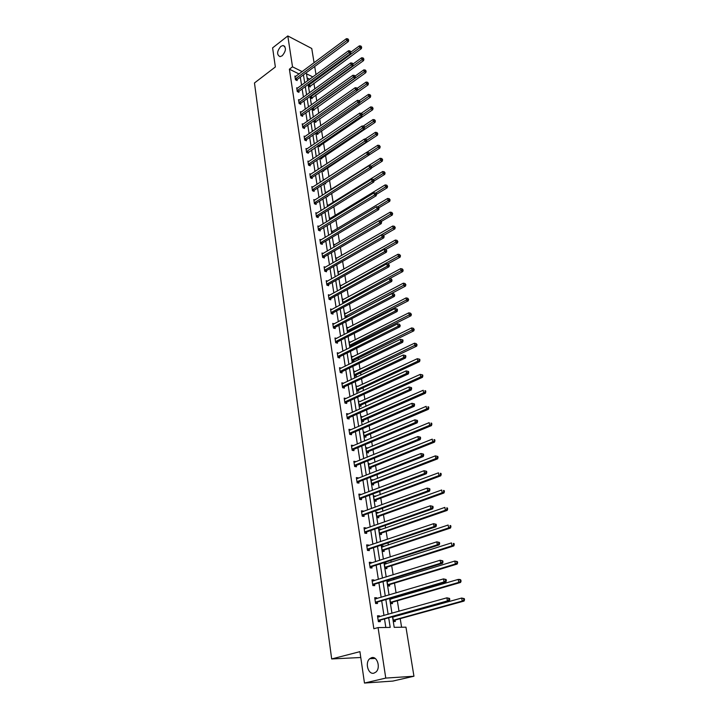 <?xml version="1.0" encoding="UTF-8"?>
<svg xmlns="http://www.w3.org/2000/svg" width="719" height="719" viewBox="0 0 719 719"><rect width="100%" height="100%" fill="white"/><g stroke="black" fill="none" stroke-linecap="round" stroke-linejoin="round"><path stroke-width="1.08" d="M371.624 657.669C377.25 655.818 380.926 667.969 375.92 672.058L373.925 673.155C368.209 674.898 364.713 662.648 369.737 658.694L371.624 657.669M280.814 46.393L283.043 45.486C286.468 47.418 286.189 50.851 282.208 55.767L280.033 56.657C276.581 54.761 276.842 51.337 280.814 46.393M360.776 657.499L331.675 658.955L254.472 82.973L275.359 66.966L272.6 47.876L287.807 35.95L311.749 48.488L314.077 62.76M314.688 66.508L316.009 74.641M401.597 627.229L400.213 618.655M399.674 615.284L399.584 614.745M399.027 611.276L397.328 600.751M396.789 597.372L396.627 596.402M396.07 592.914L394.488 583.091M393.94 579.694L393.715 578.31M393.149 574.814L391.675 565.664M391.127 562.24L390.839 560.461M390.273 556.946L388.898 548.453M388.35 545.02L387.999 542.845M387.424 539.313L386.166 531.467M385.609 528.025L385.195 525.463M384.62 521.913L383.461 514.696M382.903 511.236L382.427 508.306M381.852 504.747L380.791 498.132M380.234 494.663L379.704 491.365M379.129 487.797L378.158 481.784M377.592 478.306L377.008 474.648M376.423 471.071L375.552 465.642M374.985 462.146L374.347 458.147M373.763 454.552L372.981 449.69M372.415 446.193L371.723 441.852M371.139 438.248L370.447 433.943M369.881 430.429L369.126 425.765M368.541 422.152L367.939 418.386M367.364 414.863L366.564 409.884M365.98 406.262L365.459 403.017M364.893 399.485L364.039 394.201M363.454 390.561L363.014 387.838M362.439 384.297L361.54 378.706M360.956 375.066L360.596 372.846M360.021 369.296L359.078 363.41M358.484 359.752L358.206 358.026M357.631 354.467L356.633 348.293M356.049 344.635L355.842 343.385M355.267 339.817L354.233 333.364M353.64 329.697L353.514 328.916M352.939 325.339L351.852 318.616M350.629 311.039L349.506 304.038M348.356 296.902L347.187 289.649M346.1 282.927L344.886 275.422M343.871 269.113L342.621 261.365M341.678 255.461L340.384 247.471M339.494 241.961L338.173 233.738M337.346 228.624L335.98 220.167M335.225 215.43L333.823 206.748M333.122 202.39L331.684 193.492M331.037 189.492L329.572 180.379M328.969 176.658L327.531 167.743M326.884 163.698L325.527 155.277M324.817 150.882L323.532 142.937M322.777 138.21L321.573 130.732M320.755 125.681L319.622 118.671M318.76 113.287L317.699 106.727M316.782 101.028L315.794 94.917M314.823 88.913L313.906 83.224M392.511 616.713L394.201 627.345L405.956 627.166L413.946 676.237L385.77 678.089L378.068 627.588L390.201 627.399L388.691 617.774M385.77 678.089L364.47 683.05L392.79 681.091L413.946 676.237M374.806 598.298L376.621 597.759L374.716 597.732L375.597 603.502L377.502 603.511L377.304 602.225M376.621 597.759L376.756 598.63M369.395 562.95L371.175 562.375L369.287 562.276L370.15 567.902L372.038 567.983L371.849 566.725M371.175 562.375L371.292 563.103M364.129 528.528L365.881 527.908L364.012 527.746L364.848 533.219L366.717 533.363L366.528 532.141M365.881 527.908L365.971 528.492M358.997 494.969L360.722 494.312L358.862 494.106L359.68 499.435L361.54 499.642L361.351 498.447M360.722 494.312L360.785 494.78M353.991 462.263L355.689 461.571L353.838 461.301L354.638 466.505L356.48 466.766L356.3 465.597M349.11 430.366L350.782 429.647L348.949 429.324L349.722 434.393L351.555 434.707L351.384 433.575M344.392 399.234L345.992 398.506L344.176 398.128L344.931 403.08L346.747 403.44L346.576 402.334M341.318 368.119L339.521 367.697L340.258 372.523L342.064 372.936L341.893 371.858M336.618 338.424L334.973 337.993L335.692 342.702L337.49 343.161L337.328 342.109M332.043 309.431L330.542 308.999L331.243 313.601L333.014 314.095L332.861 313.071M327.603 281.111L326.21 280.68L326.893 285.173L328.655 285.713L328.502 284.706M323.271 253.456L321.977 253.016L322.642 257.411L324.395 257.995L324.242 257.007M319.047 226.431L317.843 225.991L318.499 230.287L320.234 230.907L320.081 229.945M314.922 200.017L313.799 199.585L314.437 203.774L316.162 204.43L316.018 203.495M310.905 174.196L309.844 173.764L310.473 177.863L312.181 178.546L312.046 177.629M306.986 148.941L305.988 148.518L306.6 152.527L308.298 153.246L308.154 152.347M303.148 124.243L302.205 123.821L302.807 127.739L304.488 128.494L304.353 127.614M299.401 100.085L298.511 99.662L299.095 103.5L300.767 104.282L300.632 103.419M295.734 76.439L294.889 76.025L295.464 79.773L297.127 80.582L297.001 79.746M385.833 627.471L384.512 618.942M383.973 615.509L381.69 600.778M381.151 597.327L378.904 582.866M378.365 579.397L376.154 565.179M375.615 561.701L373.449 547.734M372.9 544.238L370.77 530.505M370.222 527L368.128 513.51M367.58 509.978L365.522 496.721M364.964 493.189L362.942 480.157M362.394 476.607L360.399 463.8M359.851 460.232L357.891 447.64M357.334 444.063L355.411 431.688M354.853 428.102L352.966 415.942M352.4 412.338L350.548 400.375M349.982 396.771L348.158 385.016M347.592 381.394L345.794 369.827M345.237 366.205L343.466 354.835M342.9 351.205L341.166 340.015M340.599 336.375L338.892 325.383M338.325 321.735L336.645 310.914M336.07 307.265L334.416 296.623M333.85 292.966L332.223 282.504M331.657 278.837L330.057 268.538M329.482 264.871L327.909 254.742M327.343 251.066L325.797 241.108M325.222 237.423L323.694 227.626M323.128 223.942L321.627 214.298M321.051 210.613L319.578 201.122M319.002 197.428L317.555 188.099M316.98 184.406L315.551 175.22M314.976 171.517L313.574 162.485M312.999 158.782L311.615 149.894M311.039 146.182L309.682 137.437M309.107 133.725L307.768 125.115M307.193 121.403L305.872 112.937M305.296 109.225L304.002 100.885M303.427 97.173L302.151 88.958M301.567 85.246L300.317 77.167M299.05 73.967L289.389 69.186L373.853 628.739L378.068 627.588M297.558 88.194L296.695 87.781L297.271 91.574L298.933 92.365L298.807 91.52M301.261 112.092L300.344 111.679L300.937 115.552L302.618 116.316L302.483 115.453M305.054 136.52L304.083 136.098L304.694 140.061L306.384 140.798L306.249 139.908M308.936 161.496L307.903 161.065L308.523 165.118L310.231 165.828L310.087 164.921M312.909 187.03L311.812 186.598L312.45 190.742L314.158 191.416L314.023 190.49M316.971 213.148L315.812 212.716L316.459 216.949L318.184 217.587L318.041 216.644M321.141 239.867L319.892 239.427L320.557 243.768L322.301 244.37L322.148 243.399M325.419 267.207L324.08 266.767L324.754 271.207L326.516 271.773L326.363 270.775M329.805 295.185L328.358 294.754L329.059 299.302L330.821 299.823L330.668 298.807M334.317 323.838L332.744 323.406L333.454 328.062L335.243 328.547L335.081 327.505M338.946 353.182L337.238 352.75L337.966 357.523L339.763 357.963L339.593 356.894M342.163 383.919L343.646 383.218L341.831 382.823L342.586 387.703L344.392 388.098L344.221 387.002M346.711 414.719L348.373 413.973L346.549 413.632L347.313 418.638L349.137 418.979L348.967 417.856M351.537 446.22L353.218 445.51L351.384 445.214L352.166 450.346L354.009 450.633L353.829 449.483M356.471 478.512L358.188 477.838L356.336 477.596L357.145 482.862L358.997 483.096L358.817 481.919M361.54 511.64L363.284 511.002L361.414 510.814L362.241 516.224L364.111 516.395L363.922 515.19M363.284 511.002L363.365 511.524M366.744 545.622L368.514 545.029L366.636 544.903L367.481 550.448L369.359 550.565L369.171 549.325M368.514 545.029L368.613 545.685M372.083 580.512L373.88 579.945L371.984 579.891L372.855 585.581L374.752 585.634L374.554 584.358M373.88 579.945L374.006 580.754M377.556 616.318L379.389 615.806L377.484 615.815L378.374 621.656L380.288 621.638L380.09 620.335M379.389 615.806L379.542 616.758M364.47 683.05L359.931 651.657L331.675 658.955M289.389 69.186L292.516 66.822L287.807 35.95M312.864 76.951L306.474 73.769L307.588 80.825M308.181 84.554L309.485 92.778M310.078 96.508L311.399 104.866M311.992 108.596L313.331 117.089M313.924 120.819L315.29 129.447M315.884 133.168L317.277 141.949M317.861 145.669L319.281 154.585M319.865 158.297L321.303 167.365M321.887 171.077L323.352 180.289M323.936 184.001L325.419 193.366M326.013 197.069L327.522 206.587M328.107 210.29L329.635 219.96M330.228 223.663L331.783 233.495M332.367 237.189L333.949 247.192M334.542 250.877L336.15 261.042M336.735 264.727L338.37 275.062M338.955 278.738L340.617 289.245M341.201 292.921L342.891 303.598M343.475 307.265L345.192 318.122M345.776 321.788L347.529 332.825M348.104 336.483L349.883 347.708M350.459 351.357L352.274 362.78M352.849 366.42L354.692 378.032M355.267 381.663L357.136 393.473M357.711 397.095L359.617 409.111M360.183 412.724L362.124 424.947M362.691 428.551L364.668 440.981M365.234 444.567L367.238 457.221M367.804 460.798L369.845 473.668M370.411 477.236L372.487 490.322M373.044 493.881L375.156 507.201M375.722 510.742L377.87 524.295M378.428 527.827L380.612 541.623M381.169 545.137L383.398 559.175M383.946 562.671L386.211 576.962M386.768 580.449L389.069 594.99M389.617 598.46L391.963 613.262M302.178 71.63L292.516 66.822M388.152 614.332L385.833 599.565M385.294 596.105L383.011 581.599M382.463 578.121L380.225 563.876M379.677 560.38L377.484 546.377M376.936 542.872L374.77 529.112M374.222 525.589L372.091 512.063M371.543 508.531L369.449 495.238M368.892 491.688L366.843 478.629M366.286 475.07L364.272 462.227M363.706 458.659L361.729 446.041M361.163 442.455L359.221 430.052M358.655 426.457L356.741 414.261M356.175 410.657L354.287 398.668M353.721 395.046L351.87 383.263M351.303 379.641L349.479 368.047M348.913 364.416L347.124 353.02M346.549 349.38L344.787 338.173M344.221 334.524L342.487 323.505M341.911 319.847L340.213 309.008M339.638 305.35L337.966 294.682M337.391 291.015L335.746 280.536M335.162 276.86L333.544 266.551M332.969 262.866L331.378 252.72M330.794 249.044L329.23 239.059M328.655 235.374L327.109 225.559M326.534 221.865L325.015 212.204M324.431 208.51L322.939 199.001M322.364 195.307L320.89 185.96M320.315 182.249L318.868 173.054M318.283 169.342L316.863 160.301M316.279 156.589L314.886 147.683M314.302 143.971L312.927 135.208M312.343 131.487L310.985 122.868M310.401 119.147L309.071 110.663M308.487 106.942L307.175 98.593M306.591 94.872L305.305 86.657M304.712 82.937L303.445 74.848M309.736 79.243L307.13 77.958M395.117 620.209L395.324 621.495L393.473 621.513L392.7 616.659M394.479 616.165L394.56 616.704M392.277 602.369L392.484 603.645L390.633 603.627L389.806 598.406M391.298 597.965L391.72 598.846M389.482 584.772L389.68 586.021L387.838 585.976L386.948 580.395M387.029 580.368L388.79 580.422L388.916 581.231M386.714 567.39L386.912 568.63L385.069 568.549L384.198 563.013L386.031 563.103L386.148 563.84M383.982 550.233L384.171 551.455L382.346 551.347L381.483 545.883L383.308 546L383.416 546.674M381.286 533.3L381.474 534.505L379.65 534.37L378.796 528.968L380.621 529.121L380.711 529.723M378.616 516.584L378.814 517.77L376.999 517.599L376.154 512.27L377.96 512.449L378.05 512.989M375.992 500.073L376.181 501.242L374.374 501.044L373.538 495.786L375.417 496.469M373.395 483.761L373.583 484.93L371.777 484.705L370.959 479.51L372.819 480.157M370.833 467.665L371.013 468.815L369.224 468.563L368.407 463.431L370.258 464.052M368.299 451.766L368.479 452.898L366.69 452.619L365.89 447.551L367.724 448.135M365.8 436.056L365.98 437.179L364.2 436.873L363.401 431.867L365.216 432.425M363.329 420.543L363.508 421.649L361.729 421.316L360.947 416.373L362.744 416.903M360.884 405.219L361.064 406.307L359.293 405.956L358.52 401.076L360.309 401.57M358.475 390.075L358.646 391.154L356.885 390.777L356.121 385.95L357.891 386.418M356.094 375.12L356.264 376.181L354.512 375.785L353.757 371.013L355.51 371.453M353.739 360.336L353.91 361.387L352.166 360.965L351.411 356.256L353.128 356.678M351.42 345.731L351.582 346.774L349.838 346.324L349.101 341.669L350.746 342.1M348.769 332.187L347.547 331.863L346.819 327.262L348.391 327.693M349.119 331.297L349.227 331.962M345.92 317.744L345.282 317.564L344.563 313.017L346.073 313.448M343.143 303.463L342.325 298.942L343.781 299.374M340.779 289.155L340.123 285.021L341.516 285.461M338.523 274.973L337.939 271.27L339.287 271.71M336.303 260.952L335.782 257.672L337.076 258.112M334.11 247.093L333.652 244.235L334.901 244.667M331.935 233.405L331.549 230.943L332.753 231.374M329.787 219.87L329.464 217.803L330.632 218.234M327.666 206.497L327.406 204.807L328.529 205.239M325.572 193.267L325.365 191.964L326.462 192.395M327.585 196.08L327.693 196.718L327.028 196.431M323.496 180.19L323.352 179.256L324.332 179.651M325.518 183.075L325.662 183.983L324.62 183.561M321.447 167.266L321.357 166.691L321.95 166.934M323.514 170.493L323.658 171.392L322.283 170.816M321.528 158.045L321.672 158.926L320.018 158.198M319.569 145.732L319.712 146.613L318.014 145.571M317.627 133.554L317.771 134.417L316.027 133.069M315.713 121.502L315.848 122.365L314.212 121.619L314.068 120.711M313.817 109.585L313.951 110.438L312.316 109.674L312.136 108.488M311.938 97.793L312.073 98.638L310.446 97.865L310.213 96.409M310.078 86.127L310.213 86.963L308.595 86.172L308.316 84.447M354.134 372.083L355.51 371.426M356.714 389.698L417.811 361.19L417.344 358.691L357.882 386.337M359.123 404.86L420.723 376.909L420.247 374.374L360.282 401.436M361.109 417.424L362.718 416.714M363.562 432.874L365.18 432.182M366.043 448.512L367.679 447.838M368.55 464.348L370.195 463.692M371.094 480.382L372.757 479.744M373.673 496.622L375.345 495.993M376.28 513.06L377.96 512.449M378.913 529.714L380.621 529.121M381.591 546.575L383.308 546M384.297 563.66L386.031 563.103M387.038 580.961L388.79 580.422M389.824 598.487L391.576 597.974M295.653 78.596L297.307 79.405L348.391 41.495L346.738 40.588L295.338 78.937M348.014 39.626L348.679 39.985L347.879 38.853L348.014 39.626L346.738 40.588L346.396 38.664L295.024 76.861M297.307 79.405L296.57 80.312M348.391 41.495L348.679 39.985M347.879 38.853L346.396 38.664M309.655 86.684L361.378 48.622L359.77 47.742L359.419 45.836L350.845 52.119M308.46 85.336L361.028 46.789L361.666 47.139L360.884 46.025L361.028 46.789M359.419 45.836L360.884 46.025M361.666 47.139L361.378 48.622M297.459 90.378L299.122 91.178L350.566 53.548L348.913 52.658L297.145 90.72M350.189 51.687L350.854 52.047L350.054 50.914L350.189 51.687L348.913 52.658L348.562 50.716L296.821 88.626M299.122 91.178L298.367 92.095M350.566 53.548L350.854 52.047M350.054 50.914L348.562 50.716M299.284 102.296L300.946 103.078L352.759 65.744L351.106 64.872L298.969 102.637M352.391 63.892L353.056 64.243L352.256 63.11L352.391 63.892L351.106 64.872L350.755 62.904L298.646 100.516M300.946 103.078L300.183 104.003M352.759 65.744L353.056 64.243M352.256 63.11L350.755 62.904M311.498 98.359L363.598 60.567L361.981 59.704L361.63 57.772L353.011 63.991M310.311 97.02L363.248 58.742L363.895 59.093L363.104 57.969L363.248 58.742M361.63 57.772L363.104 57.969M363.895 59.093L363.598 60.567M313.367 110.16L365.836 72.646L364.218 71.792L363.859 69.851L355.186 76.016M312.181 108.821L365.495 70.83L366.142 71.172L365.351 70.058L365.495 70.83M363.859 69.851L365.351 70.058M366.142 71.172L365.836 72.646M301.126 114.348L302.798 115.112L354.988 78.083L353.326 77.221L300.812 114.68M354.62 76.241L355.285 76.582L354.476 75.441L354.62 76.241L353.326 77.221L352.966 75.234L300.479 112.541M302.798 115.112L302.025 116.047M354.988 78.083L355.285 76.582M354.476 75.441L352.966 75.234M315.255 122.095L368.11 84.869L366.483 84.024L366.124 82.056L357.325 88.221M357.253 90.477L367.769 83.053L368.416 83.395L367.625 82.272L367.769 83.053M314.077 120.756L315.803 121.394M366.124 82.056L367.625 82.272M368.416 83.395L368.11 84.869M302.996 126.526L304.676 127.281L357.235 90.558L355.572 89.713L302.672 126.859M356.876 88.725L357.541 89.066L356.732 87.916L356.876 88.725L355.572 89.713L355.204 87.7L302.339 124.693M304.676 127.281L303.885 128.225M357.235 90.558L357.541 89.066M356.732 87.916L355.204 87.7M317.16 134.147L370.402 97.218L368.775 96.4L368.407 94.405L359.302 100.687M359.617 102.7L370.069 95.42L370.716 95.753L369.917 94.62L370.069 95.42M368.407 94.405L369.917 94.62M370.716 95.753L370.402 97.218M304.874 138.839L306.564 139.576L359.518 103.177L357.837 102.35L304.559 139.171M359.149 101.352L359.824 101.685L359.006 100.534L359.149 101.352L357.837 102.35L357.478 100.309L304.218 136.987M306.564 139.576L305.764 140.529M359.518 103.177L359.824 101.685M359.006 100.534L357.478 100.309M319.092 146.334L372.73 109.719L371.094 108.911L370.725 106.888L361.28 113.296L362.124 114.456L361.981 113.629L359.77 113.072L360.138 115.13L306.465 151.628M361.999 115.058L372.388 107.922L373.044 108.245L372.235 107.122L372.388 107.922M370.725 106.888L372.235 107.122M373.044 108.245L372.73 109.719M306.123 149.408L359.77 113.072M361.459 114.123L360.138 115.13L361.819 115.939L307.66 152.976M361.819 115.939L362.124 114.456M321.034 158.656L375.075 122.356L373.44 121.556L373.062 119.525L363.149 126.14M364.425 127.56L374.743 120.576L375.399 120.891L374.59 119.758L374.743 120.576M373.062 119.525L374.59 119.758M375.399 120.891L375.075 122.356M308.712 163.878L310.41 164.588L364.147 128.854L362.457 128.054L308.388 164.211M363.787 127.047L364.461 127.371L364.308 126.535L363.634 126.22L363.787 127.047L362.457 128.054L362.088 125.978L308.047 161.973M310.41 164.588L309.583 165.559M364.147 128.854L364.461 127.371M363.634 126.22L362.088 125.978M323.002 171.122L377.448 135.136L375.803 134.363L375.426 132.296L365.027 139.127M366.789 140.259L377.116 133.366L377.772 133.68L376.963 132.539L377.116 133.366M375.426 132.296L376.963 132.539M377.772 133.68L377.448 135.136M310.662 176.613L312.37 177.296L366.501 141.922L364.812 141.14L310.338 176.946M366.142 140.124L366.825 140.439L365.998 139.279L366.142 140.124L364.812 141.14L364.434 139.037L309.988 174.681M312.37 177.296L311.525 178.285M366.501 141.922L366.825 140.439M365.998 139.279L364.434 139.037M368.901 155.097L379.857 148.069L378.203 147.305L377.817 145.22L366.906 152.257M324.997 183.713L325.68 182.887M369.117 153.156L379.524 146.308L380.18 146.613L379.362 145.472L379.524 146.308M377.817 145.22L379.362 145.472M380.18 146.613L379.857 148.069M312.63 189.483L314.347 190.158L368.892 155.133L367.193 154.378L312.307 189.816M368.532 153.354L369.215 153.659L368.38 152.5L368.532 153.354L367.193 154.378L366.807 152.239L311.956 187.524M314.347 190.158L313.484 191.155M368.892 155.133L369.215 153.659M368.38 152.5L366.807 152.239M371.417 168.003L382.283 161.146L380.63 160.4L380.243 158.297L325.509 192.881M371.471 166.179L370.788 165.882L371.624 167.042L371.471 166.179L381.951 159.393L382.616 159.69L381.798 158.548L381.951 159.393M380.243 158.297L381.798 158.548M382.616 159.69L382.283 161.146M314.625 202.506L316.351 203.162L371.301 168.516L369.593 167.77L314.293 202.839M370.95 166.745L369.593 167.77L369.207 165.613L313.942 200.52M316.351 203.162L315.47 204.169M371.301 168.516L371.624 167.042M370.788 165.882L369.207 165.613M373.97 181.053L384.746 174.375L383.083 173.656L382.688 171.517L327.549 205.733M373.574 179.561L384.413 172.641L385.078 172.928L384.261 171.787L384.413 172.641M382.688 171.517L384.261 171.787M385.078 172.928L384.746 174.375M316.648 215.673L318.373 216.311L373.745 182.051L372.029 181.323L316.315 216.006M373.386 180.289L374.078 180.577L373.233 179.417L373.386 180.289L372.029 181.323L371.642 179.139L315.956 213.66M318.373 216.311L317.474 217.327M373.745 182.051L374.078 180.577M373.233 179.417L371.642 179.139M376.217 195.748L374.5 195.038L318.688 228.993L320.422 229.613L376.217 195.748L376.388 193.393L375.704 193.114L376.549 194.283L387.235 187.767L385.564 187.057L385.168 184.9L329.608 218.738M375.651 193.105L386.903 186.041L387.568 186.329L386.741 185.178L386.903 186.041M385.168 184.9L386.741 185.178M387.568 186.329L387.235 187.767M375.866 193.995L374.5 195.038L374.096 192.827L317.987 226.952M320.422 229.613L319.506 230.646M375.704 193.114L374.096 192.827M378.985 207.737L389.752 201.311L388.08 200.628L387.676 198.444L331.693 231.886M377.637 206.874L389.428 199.603L390.093 199.873L389.267 198.723L389.428 199.603M387.676 198.444L389.267 198.723M390.093 199.873L389.752 201.311M320.746 242.465L322.489 243.076L378.715 209.606L376.99 208.914L320.413 242.797M378.365 207.872L379.057 208.142L378.203 206.973L378.365 207.872L376.99 208.914L376.585 206.686L320.045 240.398M322.489 243.076L321.555 244.109M378.715 209.606L379.057 208.142M378.203 206.973L376.585 206.686M381.447 221.371L392.295 215.026L390.624 214.352L390.21 212.141L333.805 245.188M379.623 220.796L391.972 213.318L392.646 213.588L391.81 212.438L391.972 213.318M390.21 212.141L391.81 212.438M392.646 213.588L392.295 215.026M322.84 256.099L324.584 256.683L381.25 223.636L379.515 222.971L322.498 256.422M380.899 221.91L381.591 222.18L381.43 221.272L380.737 221.003L380.899 221.91L379.515 222.971L379.111 220.706L322.121 254.005M324.584 256.683L323.631 257.735M381.25 223.636L381.591 222.18M380.737 221.003L379.111 220.706M383.64 235.338L394.875 228.894L393.194 228.247L392.781 226.009L335.935 258.642M336.501 260.835L394.551 227.204L395.225 227.465L394.389 226.314L394.551 227.204M392.781 226.009L394.389 226.314M395.225 227.465L394.875 228.894M324.952 269.886L326.705 270.452L383.811 237.836L382.068 237.189L324.602 270.218M383.461 236.129L384.153 236.389L383.299 235.212L383.461 236.129L382.068 237.189L381.663 234.897L324.233 267.765M326.705 270.452L325.725 271.521M383.811 237.836L384.153 236.389M383.299 235.212L381.663 234.897M385.699 249.547L397.481 242.932L395.792 242.303L395.378 240.038L338.092 272.249M338.478 274.676L397.167 241.26L397.841 241.512L396.996 240.353L397.167 241.26M395.378 240.038L396.996 240.353M397.841 241.512L397.481 242.932M327.091 283.843L328.853 284.391L386.4 252.207L384.656 251.587L326.741 284.167M386.058 250.518L386.759 250.769L385.887 249.592L386.058 250.518L384.656 251.587L384.243 249.268L326.363 281.686M328.853 284.391L327.855 285.47M386.4 252.207L386.759 250.769M385.887 249.592L384.243 249.268M387.685 263.981L400.124 257.141L398.434 256.539L398.002 254.238L340.276 286.018M340.671 288.472L399.809 255.479L400.492 255.721L399.638 254.562L399.809 255.479M398.002 254.238L399.638 254.562M400.492 255.721L400.124 257.141M329.248 297.963L331.019 298.484L389.024 266.767L387.28 266.156L328.898 298.286M388.682 265.086L389.383 265.329L388.521 264.143L388.682 265.086L387.28 266.156L386.858 263.81L328.511 295.77M331.019 298.484L329.994 299.58M389.024 266.767L389.383 265.329M388.521 264.143L386.858 263.81M389.68 278.577L402.802 271.53L401.094 270.937L400.672 268.618L342.487 299.94M342.882 302.429L402.487 269.877L403.161 270.11L402.316 268.951L402.487 269.877M400.672 268.618L402.316 268.951M403.161 270.11L402.802 271.53M331.441 312.244L333.212 312.747L391.684 281.497L389.932 280.913L331.082 312.567M391.343 279.835L392.044 280.068L391.172 278.882L391.343 279.835L389.932 280.913L389.5 278.541L330.695 310.024M333.212 312.747L332.169 313.861M391.684 281.497L392.044 280.068M391.172 278.882L389.5 278.541M346.477 317.447L405.507 286.081L403.799 285.515L403.359 283.169L344.725 314.032M345.12 316.549L405.192 284.445L405.876 284.679L405.022 283.511L405.192 284.445M403.359 283.169L405.022 283.511M405.876 284.679L405.507 286.081M333.652 326.705L335.431 327.181L394.372 296.417L392.619 295.86L333.292 327.019M394.039 294.763L394.74 294.988L393.868 293.801L394.039 294.763L392.619 295.86L392.179 293.451L332.906 324.449M335.431 327.181L334.362 328.304M394.372 296.417L394.74 294.988M393.868 293.801L392.179 293.451M348.409 332.097L349.47 330.983L408.239 300.821L406.532 300.281L406.091 297.9L346.98 328.286M347.385 330.83L407.934 299.203L408.617 299.419L407.763 298.25L407.934 299.203M406.091 297.9L407.763 298.25M408.617 299.419L408.239 300.821M335.89 341.336L337.678 341.795L397.104 311.525L395.333 310.985L335.53 341.651M396.771 309.889L397.472 310.105L397.301 309.125L396.591 308.909L396.771 309.889L395.333 310.985L394.893 308.55L335.135 339.044M337.678 341.795L336.591 342.936M397.104 311.525L397.472 310.105M396.591 308.909L394.893 308.55M350.683 346.54L351.771 345.426L411.016 315.749L409.3 315.228L408.85 312.819L349.263 342.711M349.677 345.282L410.711 314.14L411.394 314.347L410.531 313.178L410.711 314.14M408.85 312.819L410.531 313.178M411.394 314.347L411.016 315.749M338.164 356.139L339.952 356.579L399.863 326.821L398.083 326.309L337.804 356.453M399.53 325.204L400.24 325.401L399.351 324.215L399.53 325.204L398.083 326.309L397.643 323.838L337.4 353.82M339.952 356.579L338.838 357.738M399.863 326.821L400.24 325.401M399.351 324.215L397.643 323.838M352.984 361.172L354.099 360.03L413.82 330.848L412.095 330.354L411.645 327.918L351.582 357.307M351.995 359.913L413.524 329.266L414.207 329.464L413.344 328.286L413.524 329.266M411.645 327.918L413.344 328.286M414.207 329.464L413.82 330.848M340.455 371.13L342.262 371.543L402.658 342.307L400.878 341.822L340.096 371.444M402.325 340.707L403.035 340.905L402.856 339.907L402.146 339.71L402.325 340.707L400.878 341.822L400.429 339.323L339.683 368.775M342.262 371.543L341.112 372.721M402.658 342.307L403.035 340.905M402.146 339.71L400.429 339.323M355.312 375.965L356.462 374.815L416.669 346.154L414.935 345.677L414.477 343.206L353.928 372.083M354.341 374.716L416.364 344.581L417.056 344.769L416.184 343.592L416.364 344.581M414.477 343.206L416.184 343.592M417.056 344.769L416.669 346.154M342.783 386.301L344.59 386.687L405.489 357.999L403.701 357.541L342.415 386.615M405.165 356.417L405.876 356.606L405.696 355.59L404.977 355.402L405.165 356.417L403.701 357.541L403.242 355.006L342.001 383.91M344.59 386.687L343.412 387.883M405.489 357.999L405.876 356.606M404.977 355.402L403.242 355.006M357.667 390.947L358.844 389.77L419.545 361.639L417.811 361.19L419.941 360.264L419.761 359.266L419.06 359.087L419.249 360.084M417.344 358.691L419.06 359.087M419.941 360.264L419.545 361.639M346.953 402.029L345.12 401.669L346.953 402.029L408.356 373.898L406.559 373.458L344.761 401.966M408.033 372.325L408.752 372.505L408.563 371.48L407.844 371.301L408.033 372.325L406.559 373.458L406.1 370.896L344.347 399.234M346.935 402.038L345.74 403.242M408.356 373.898L408.752 372.505M407.844 371.301L406.1 370.896M360.057 406.109L361.235 404.923L422.457 377.331L420.723 376.909L422.862 375.956L422.673 374.95L421.981 374.779L422.17 375.785M359.473 404.563L361.235 404.923L359.491 404.554M420.247 374.374L421.981 374.779M422.862 375.956L422.457 377.331M347.511 417.209L349.335 417.55L411.259 389.995L409.462 389.59L347.142 417.514M410.935 388.449L409.462 389.59L408.994 386.993L410.792 387.406L410.935 388.449L411.654 388.611L411.475 387.577L408.994 386.993L346.72 414.746M349.335 417.55L348.095 418.782M411.259 389.995L411.654 388.611M411.475 387.577L410.792 387.406M362.466 421.46L363.661 420.256L425.414 393.221L423.662 392.817L423.194 390.255L361.118 417.478M361.558 420.211L363.697 420.247L361.927 419.914L425.819 391.855L425.63 390.83L424.929 390.669L425.127 391.693M424.929 390.669L425.63 390.83M425.819 391.855L425.414 393.221M349.928 432.955L351.753 433.269L414.198 406.307L412.391 405.929L349.551 433.26M413.883 404.779L412.391 405.929L411.924 403.296L414.414 403.88L413.695 403.727L413.883 404.779L414.602 404.932L414.414 403.88M349.119 430.456L411.924 403.296L413.695 403.727M351.753 433.269L350.477 434.528M414.198 406.307L414.602 404.932M364.901 436.99L366.169 435.759L428.407 409.309L426.655 408.94L426.169 406.343L363.58 432.982M364.021 435.75L428.821 407.961L428.623 406.918L427.922 406.774L428.12 407.808M427.922 406.774L428.623 406.918M428.821 407.961L428.407 409.309M352.364 448.899L354.206 449.186L417.182 422.835L415.366 422.475L351.986 449.195M416.867 421.325L415.366 422.475L414.89 419.815L417.397 420.399L416.678 420.256L416.867 421.325L417.595 421.469L417.397 420.399M351.555 446.355L414.89 419.815L416.678 420.256M354.206 449.186L352.894 450.462M417.182 422.835L417.595 421.469M367.373 452.727L368.676 451.469L431.436 425.612L429.674 425.271L429.189 422.637L366.07 448.683M366.51 451.478L429.674 425.271L431.858 424.273L431.661 423.221L430.96 423.078L431.148 424.129M430.96 423.078L431.661 423.221M431.858 424.273L431.436 425.612M354.844 465.04L356.687 465.301L420.202 439.579L418.386 439.255L354.458 465.337M419.896 438.087L418.386 439.255L417.901 436.55L420.426 437.143L419.698 437.008L419.896 438.087L420.624 438.222L420.426 437.143M354.018 462.461L417.901 436.55L419.698 437.008M356.687 465.301L355.33 466.604M420.202 439.579L420.624 438.222M369.863 468.653L371.211 467.368L434.501 442.131L432.739 441.817L432.245 439.147L368.586 464.573M369.036 467.413L432.739 441.817L434.932 440.792L434.734 439.731L434.024 439.597L434.222 440.666M434.024 439.597L434.734 439.731M434.932 440.792L434.501 442.131M357.343 481.388L359.194 481.622L423.266 456.547L421.442 456.25L356.957 481.685M422.961 455.082L421.442 456.25L420.948 453.509L423.491 454.102L422.763 453.986L422.961 455.082L423.689 455.199L423.491 454.102M356.768 478.791L420.948 453.509L422.763 453.986M359.194 481.622L357.801 482.943M423.266 456.547L423.689 455.199M371.39 480.687L435.346 455.873L437.844 456.457L437.134 456.34L437.341 457.419L438.042 457.536L437.844 456.457M372.388 484.777L373.781 483.474L437.61 458.857L435.84 458.578L435.346 455.873L437.134 456.34M371.597 483.536L435.84 458.578L437.341 457.419M438.042 457.536L437.61 458.857M359.877 497.943L361.738 498.15L426.367 473.74L424.534 473.479L359.491 498.24M426.061 472.293L424.534 473.479L424.039 470.702L426.592 471.296L425.864 471.188L426.061 472.293L426.798 472.401L426.592 471.296M359.042 495.292L424.039 470.702L425.864 471.188M361.738 498.15L360.3 499.507M426.367 473.74L426.798 472.401M374.186 499.867L438.985 475.556L438.482 472.823L373.709 496.892M374.95 501.107L376.379 499.777L440.765 475.816L438.985 475.556L441.205 474.495L440.999 473.408L440.289 473.3L440.495 474.396M440.289 473.3L440.999 473.408M441.205 474.495L440.765 475.816M362.448 514.714L364.317 514.894L429.513 491.167L427.67 490.933L362.061 515.011M429.216 489.747L427.67 490.933L427.167 488.12L429.746 488.713L429.009 488.623L429.216 489.747L429.944 489.837L429.746 488.713M361.603 512.027L427.167 488.12L429.009 488.623M364.317 514.894L362.834 516.278M361.585 511.892L362.124 511.982M429.513 491.167L429.944 489.837M376.855 513.42L376.316 513.339M377.529 517.653L379.012 516.296L443.956 492.991L442.176 492.767L441.664 489.999L376.343 513.465M376.81 516.404L442.176 492.767L444.405 491.688L444.198 490.583L443.479 490.484L443.686 491.598M443.479 490.484L444.198 490.583M444.405 491.688L443.956 492.991M365.054 531.709L366.924 531.853L432.694 508.836L430.852 508.639L364.659 531.997M432.407 507.434L430.852 508.639L430.339 505.781L432.937 506.374L432.2 506.293L432.407 507.434L433.144 507.515L432.937 506.374M364.191 528.968L430.339 505.781L432.2 506.293M366.924 531.853L365.396 533.264M364.165 528.78L364.83 528.896M432.694 508.836L433.144 507.515M379.614 530.11L378.958 529.993M380.144 534.406L381.672 533.013L447.191 510.4L445.403 510.211L444.881 507.398L378.994 530.173M379.461 533.156L445.403 510.211L447.64 509.106L447.434 507.982L446.715 507.902L446.93 509.025M446.715 507.902L447.434 507.982M447.64 509.106L447.191 510.4M367.688 548.921L369.566 549.037L435.93 526.739L434.078 526.578L367.292 549.208M435.633 525.364L434.078 526.578L433.557 523.684L436.172 524.277L435.426 524.214L435.633 525.364L436.379 525.436L436.172 524.277M366.825 546.143L433.557 523.684L435.426 524.214M369.566 549.037L367.984 550.475M366.78 545.883L367.571 546.036M435.93 526.739L436.379 525.436M382.409 547.006L381.636 546.853M382.796 551.374L384.377 549.954L450.471 528.052L448.674 527.89L448.144 525.041L381.672 547.105M382.149 550.125L448.674 527.89L450.93 526.766L450.714 525.625L449.995 525.562L450.211 526.694M449.995 525.562L450.714 525.625M450.93 526.766L450.471 528.052M370.357 566.356L372.244 566.437L439.201 544.894L437.35 544.768L369.961 566.644M438.914 543.546L437.35 544.768L436.819 541.838L439.444 542.432L438.707 542.378L438.914 543.546L439.66 543.6L439.444 542.432M369.485 563.534L436.819 541.838L438.707 542.378M372.244 566.437L370.6 567.92M369.431 563.211L370.348 563.408M439.201 544.894L439.66 543.6M385.24 564.127L384.341 563.939M385.474 568.567L387.11 567.111L453.797 545.937L451.99 545.802L451.46 542.917L384.395 564.244M384.881 567.309L451.99 545.802L454.255 544.66L454.048 543.501L453.321 543.447L453.536 544.607M453.321 543.447L454.048 543.501M454.255 544.66L453.797 545.937M373.062 584.026L374.959 584.08L442.527 563.31L440.657 563.211L372.658 584.304M442.239 561.979L440.657 563.211L440.127 560.236L442.769 560.829L442.023 560.793L442.239 561.979L442.985 562.024L442.769 560.829M372.181 581.159L440.127 560.236L442.023 560.793M374.959 584.08L373.251 585.59M372.118 580.772L373.17 581.006M442.527 563.31L442.985 562.024M388.107 581.473L387.083 581.249M388.179 585.985L389.878 584.493L457.158 564.064L455.361 563.975L454.812 561.045L387.146 581.617M387.64 584.718L455.361 563.975L457.635 562.797L457.419 561.629L456.7 561.593L456.916 562.761M456.7 561.593L454.812 561.045L457.419 561.629M457.635 562.797L457.158 564.064M375.812 601.929L377.709 601.947L445.888 581.968L444.018 581.914L375.399 602.207M445.609 580.673L444.018 581.914L443.479 578.894L446.139 579.496L445.394 579.469L445.609 580.673L446.364 580.7L446.139 579.496M374.914 599.017L443.479 578.894L445.394 579.469M377.709 601.947L375.938 603.502M374.842 598.559L376.019 598.846M445.888 581.968L446.364 580.7M391.019 599.053L389.869 598.774M390.92 603.627L392.691 602.1L460.573 582.444L458.767 582.381L458.219 579.415L389.932 599.215M390.435 602.351L458.767 582.381L461.059 581.195L460.834 580.008L460.115 579.981L460.331 581.168M460.115 579.981L458.219 579.415L460.025 579.478L460.834 580.008M461.059 581.195L460.573 582.444M378.589 620.075L380.495 620.057L449.303 600.895L447.425 600.877L378.176 620.344M449.033 599.628L447.425 600.877L446.876 597.822L449.564 598.415L448.809 598.406L449.033 599.628L449.779 599.637L449.564 598.415M377.682 617.118L446.876 597.822L448.809 598.406M380.495 620.057L378.652 621.656M377.601 616.587L378.913 616.929M449.303 600.895L449.779 599.637M393.967 616.866L392.916 616.596M393.697 621.513L395.531 619.94L464.043 601.075L462.227 601.057L461.67 598.046L392.763 617.046M393.266 620.227L462.227 601.057L464.528 599.835L464.303 598.63L463.575 598.621L463.8 599.826M463.575 598.621L461.67 598.046L464.303 598.63M464.528 599.835L464.043 601.075M295.428 78.82L297.082 79.629M310.168 86.019L308.55 85.228M310.392 85.795L308.775 85.004M297.226 90.612L298.888 91.403M299.05 102.529L300.722 103.311M312.019 97.685L310.401 96.903M312.253 97.46L310.626 96.688M313.897 109.477L312.271 108.713M314.131 109.252L312.495 108.488M300.893 114.573L302.573 115.337M316.027 121.169L314.446 120.45M302.762 126.751L304.443 127.506M317.717 133.437L316.369 132.835M317.951 133.222L316.657 132.638M304.64 139.064L306.33 139.801M319.658 145.615L318.607 145.166M319.892 145.4L318.894 144.968M306.788 151.287L308.478 152.015M306.546 151.511L308.244 152.23M321.618 157.928L320.89 157.623M321.851 157.713L321.177 157.425M308.478 164.103L310.177 164.804M310.428 176.829L312.136 177.521M312.397 189.708L314.113 190.373M314.383 202.722L316.108 203.378M316.405 215.889L318.131 216.527M318.445 229.208L320.18 229.828M320.503 242.68L322.247 243.292M322.588 256.315L324.341 256.899M324.7 270.101L326.453 270.668M339.323 274.523L338.829 274.361M326.83 284.059L328.592 284.598M341.696 288.652L340.761 288.364M342.028 288.463L341.013 288.157M328.996 298.169L330.767 298.7M344.455 302.753L342.972 302.322M344.796 302.573L343.233 302.106M331.18 312.459L332.96 312.963M346.944 316.926L345.219 316.432M347.196 316.719L345.471 316.234M333.391 326.911L335.18 327.388M349.218 331.189L347.484 330.722M349.47 330.983L347.735 330.515M335.629 341.543L337.418 342.001M351.51 345.623L349.776 345.174M351.771 345.426L350.036 344.976M337.903 356.345L339.692 356.786M353.838 360.228L352.094 359.806M354.099 360.03L352.355 359.599M340.195 371.328L341.992 371.75M356.193 375.012L354.44 374.608M356.462 374.815L354.701 374.41M342.514 386.498L344.32 386.894M358.574 389.968L356.813 389.59M358.844 389.77L357.082 389.392M344.868 401.858L346.684 402.227M360.992 405.112L359.221 404.752M347.241 417.406L349.066 417.748M363.428 420.435L361.657 420.103M349.65 433.153L351.483 433.467M365.899 435.948L364.12 435.642M366.169 435.759L364.389 435.453M352.094 449.087L353.928 449.375M368.407 451.658L366.618 451.379M368.676 451.469L366.888 451.181M354.566 465.229L356.408 465.49M370.932 467.557L369.144 467.305M371.211 467.368L369.422 467.116M357.064 481.577L358.916 481.811M373.503 483.662L371.696 483.429M373.781 483.474L371.975 483.249M359.599 498.132L361.459 498.339M376.1 499.966L374.293 499.768M376.379 499.777L374.572 499.579M362.169 514.903L364.03 515.083M378.724 516.476L376.909 516.305M379.012 516.296L377.196 516.116M364.767 531.889L366.636 532.042M381.394 533.192L379.569 533.049M381.672 533.013L379.857 532.869M367.4 549.1L369.278 549.217M384.09 550.134L382.256 550.017M384.377 549.954L382.544 549.837M370.069 566.536L371.957 566.617M386.822 567.291L384.989 567.201M387.11 567.111L385.276 567.03M372.775 584.196L374.671 584.25M389.59 584.664L387.748 584.619M389.878 584.493L388.035 584.439M375.516 602.1L377.412 602.118M392.394 602.27L390.543 602.252M392.691 602.1L390.839 602.082M378.284 620.245L380.198 620.227M395.234 620.111L393.383 620.12M395.531 619.94L393.679 619.958M283.043 45.486L284.814 46.393M369.737 658.694L375.165 658.442M347.475 417.227L349.299 417.568M349.874 432.982L351.699 433.296M366.115 435.786L364.335 435.48M352.292 448.935L354.134 449.222M368.604 451.505L366.816 451.217M354.746 465.085L356.588 465.346M371.121 467.413L369.323 467.161M357.235 481.442L359.087 481.676M373.664 483.528L371.867 483.303M359.752 498.015L361.612 498.222M376.244 499.849L374.437 499.642M362.295 514.795L364.165 514.975M378.859 516.368L377.044 516.197M364.884 531.79L366.753 531.943M381.501 533.103L379.686 532.959M367.499 549.019L369.377 549.136M384.189 550.053L382.355 549.936M370.15 566.464L372.038 566.554M386.903 567.219L385.069 567.138M372.837 584.143L374.734 584.196M389.653 584.61L387.811 584.556M375.561 602.055L377.466 602.082M392.439 602.225L390.597 602.207M378.32 620.209L380.234 620.2M395.27 620.084L393.41 620.093"/></g></svg>
